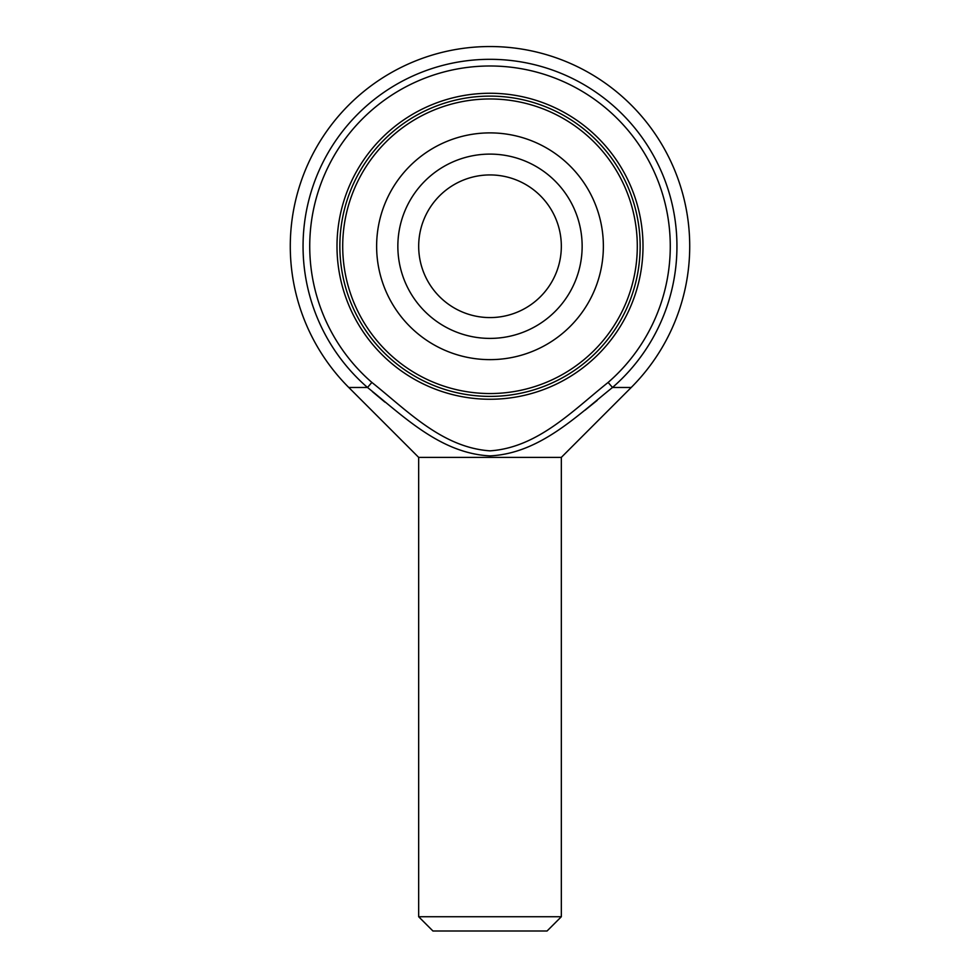 <?xml version="1.0" encoding="UTF-8"?>
<svg xmlns="http://www.w3.org/2000/svg" width="980" height="980" viewBox="0 0 980 980"><rect width="100%" height="100%" fill="white"/><g stroke="black" fill="none" stroke-linecap="round" stroke-linejoin="round"><path stroke-width="1.47" d="M582.145 246.262A92.145 92.145 0 0 0 443.928 166.453A92.145 92.145 0 0 0 443.928 326.058A92.145 92.145 0 0 0 582.145 246.262M561.332 246.262A71.332 71.332 0 0 0 454.34 184.485A71.332 71.332 0 0 0 454.34 308.026A71.332 71.332 0 0 0 561.332 246.262M339.852 246.262A150.148 150.148 0 0 0 490 396.398A150.148 150.148 0 0 0 640.148 246.262A150.148 150.148 0 0 0 490 96.114A150.148 150.148 0 0 0 339.852 246.262A150.148 150.148 0 0 1 490 96.114A150.148 150.148 0 0 1 640.148 246.262A150.148 150.148 0 0 1 490 396.398A150.148 150.148 0 0 1 339.852 246.262M371.873 382.433C407.239 410.571 442.041 447.517 489.976 450.849C537.653 447.664 572.773 410.608 608.127 382.433A180.271 180.271 0 0 0 620.45 121.838A180.271 180.271 0 0 0 359.55 121.838A180.271 180.271 0 0 0 371.873 382.433L367.5 387.48L348.782 387.48L418.668 457.378L418.668 916.729L561.332 916.729L561.332 457.378L418.668 457.378M490 93.259A153.003 153.003 0 0 1 643.003 246.262A153.003 153.003 0 0 1 490 399.252A153.003 153.003 0 0 1 336.998 246.262A153.003 153.003 0 0 1 490 93.259M372.474 391.731L384.907 402.119M584.938 410.277L597.163 400.416M561.332 457.378L631.218 387.48L612.5 387.48C576.154 416.586 539.147 453.507 489.951 455.896C440.51 453.336 403.846 416.537 367.5 387.48A186.947 186.947 0 0 1 354.723 117.233A186.947 186.947 0 0 1 625.277 117.233A186.947 186.947 0 0 1 612.5 387.48L608.127 382.433M561.332 916.729L547.061 931L432.94 931L418.668 916.729M490 98.968A147.294 147.294 0 0 0 342.706 246.262A147.294 147.294 0 0 0 490 393.543A147.294 147.294 0 0 0 637.294 246.262A147.294 147.294 0 0 0 490 98.968M490 132.888A113.374 113.374 0 0 0 376.626 246.262A113.374 113.374 0 0 0 490 359.635A113.374 113.374 0 0 0 603.374 246.262A113.374 113.374 0 0 0 490 132.888M631.218 387.48A199.712 199.712 0 0 0 631.218 105.032A199.712 199.712 0 0 0 348.782 105.032A199.712 199.712 0 0 0 348.782 387.48"/></g></svg>

